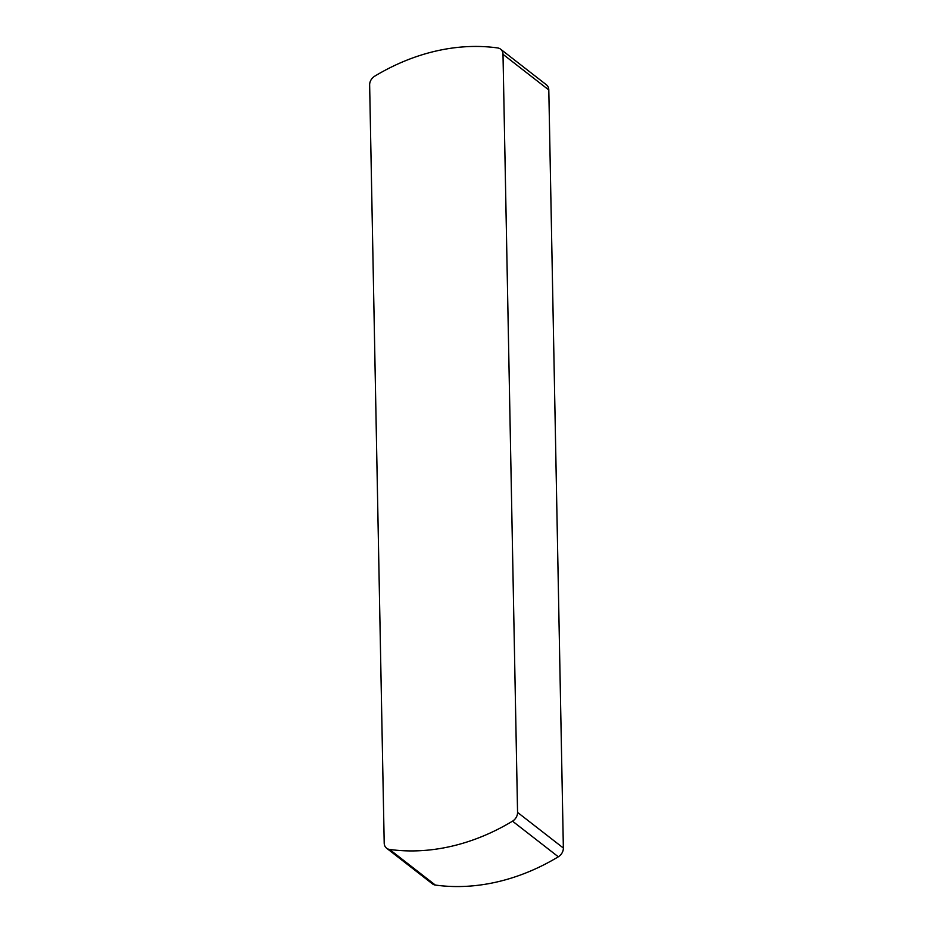 <?xml version="1.0" encoding="UTF-8"?>
<svg xmlns="http://www.w3.org/2000/svg" width="933" height="933" viewBox="0 0 933 933"><rect width="100%" height="100%" fill="white"/><g stroke="black" fill="none" stroke-linecap="round" stroke-linejoin="round"><path stroke-width="1.4" d="M369.643 84.973A8.84 7.184 127.9 0 1 374.681 76.203A204.42 166.004 127.9 0 1 497.674 47.945A8.84 7.184 127.9 0 1 500.589 49.157A8.84 7.184 127.9 0 1 503.004 54.324L517.558 812.398A8.84 7.184 127.9 0 1 512.52 821.168A204.42 166.004 127.9 0 1 389.527 849.427A8.84 7.184 127.9 0 1 386.612 848.214A8.84 7.184 127.9 0 1 384.198 843.035L369.643 84.973M503.004 54.324L548.802 89.965A8.84 7.184 -52.1 0 0 546.388 84.786L500.589 49.157M548.802 89.965L563.357 848.027L517.558 812.398M512.52 821.168L558.319 856.797A8.84 7.184 -52.1 0 0 563.357 848.027M558.319 856.797A204.42 166.004 127.9 0 1 435.326 885.055L389.527 849.427M386.612 848.214L432.411 883.843A8.84 7.184 -52.1 0 0 435.326 885.055"/></g></svg>
